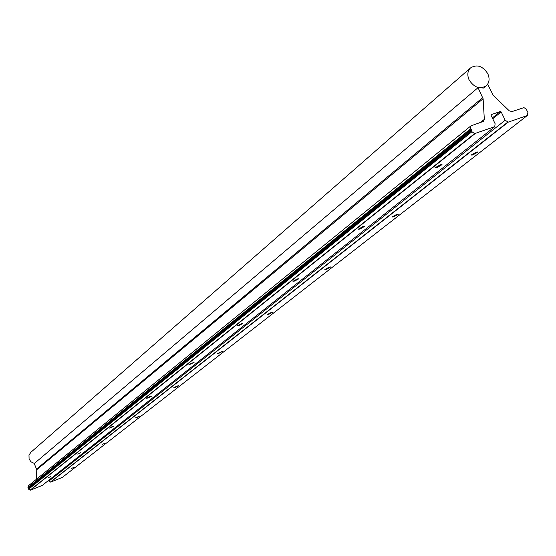 <?xml version="1.0" encoding="UTF-8"?>
<svg xmlns="http://www.w3.org/2000/svg" width="556" height="556" viewBox="0 0 556 556"><rect width="100%" height="100%" fill="white"/><g stroke="black" fill="none" stroke-linecap="round" stroke-linejoin="round"><path stroke-width="0.83" d="M30.886 452.278L28.988 455.176L29.086 458.943L30.955 461.807L34.361 463.447M487.793 73.719C482.691 65.942 476.909 64.03 470.459 67.971C467.499 71.105 467.047 75.081 469.097 79.89C474.15 87.619 479.897 89.572 486.34 85.749C489.391 82.601 489.878 78.591 487.793 73.719M268.916 314.237L267.283 314.55L271.196 312.458L272.829 312.145L268.916 314.237M218.967 353.275L217.368 353.616L222.546 351.378L218.967 353.275M393.572 216.826L391.89 217.042L396.671 214.407L398.346 214.192L393.572 216.826M326.49 269.25L324.829 269.521L329.131 267.179L330.792 266.915L326.49 269.25M102.2 444.522L105.07 443.042L102.2 444.522M71.425 468.569L74.115 467.193L71.425 468.569M175.209 387.462L173.653 387.831L176.961 386.1L178.518 385.732L175.209 387.462M136.574 417.66L135.052 418.042L139.646 416.062L136.574 417.66M190.576 364.138L188.922 364.493L194.148 362.241L190.576 364.138M148.278 397.894L146.666 398.277L149.967 396.546L151.579 396.171L148.278 397.894M294.701 281.023L292.97 281.308L297.258 278.98L298.982 278.695L294.701 281.023M238.92 325.552L237.224 325.879L241.123 323.787L242.812 323.46L238.92 325.552M48.108 477.854L50.791 476.485L48.108 477.854M110.957 427.689L109.386 428.085L112.451 426.494L114.022 426.098L110.957 427.689M77.784 454.162L80.648 452.695L77.784 454.162M359.781 229.079L358.029 229.301L362.79 226.674L364.541 226.452L359.781 229.079M472.725 154.971L471.036 155.103L476.409 152.094L478.09 151.962L472.725 154.971M436.71 167.676L434.938 167.822L440.289 164.819L442.048 164.673L436.71 167.676M474.595 133.628L494.784 126.629L495.104 123.71L491.122 115.405L491.379 114.571L500.33 111.506L501.199 111.951L505.175 120.235L508.233 122.146L527.29 115.537L527.887 112.381L525.983 108.74L523.884 107.649L511.965 111.582L509.247 110.811L493.255 95.333L487.765 84.429L483.873 88.05L478.049 87.667L483.108 98.753L484.339 119.366L483.637 121.18L482.997 121.549L470.96 125.837L470.564 128.825L471.446 129.743L471.947 131.723L474.595 133.628L30.1 490.183L28.613 489.204L28.425 488.759L471.557 130.917M494.486 126.914L42.207 485.444L30.365 490.177L475.046 133.648M527.29 115.537L62.348 477.395L50.631 482.08L508.233 122.146M50.631 482.08L48.893 481.114L48.581 480.391M28.425 488.759L471.822 130.535M28.599 488.529L28.412 488.092L471.446 129.743M28.412 488.092L470.946 129.631M28.12 488.05L28.363 485.819M36.571 479.14L36.752 469.716L34.25 463.544L478.049 87.667M487.028 85.047L487.765 84.429M50.367 482.087L507.795 122.118M48.893 481.114L505.175 120.235M492.727 118.748L501.199 111.951M492.331 117.935L500.33 111.506M28.613 489.204L471.947 131.723M27.925 487.605L470.564 128.825M480.627 122.362L484.339 119.366M36.752 469.716L483.108 98.753M36.613 469.042L482.789 97.557M30.636 452.494L470.459 67.971M483.63 88.036L485.944 86.083M28.3 485.874L470.96 125.837"/></g></svg>
